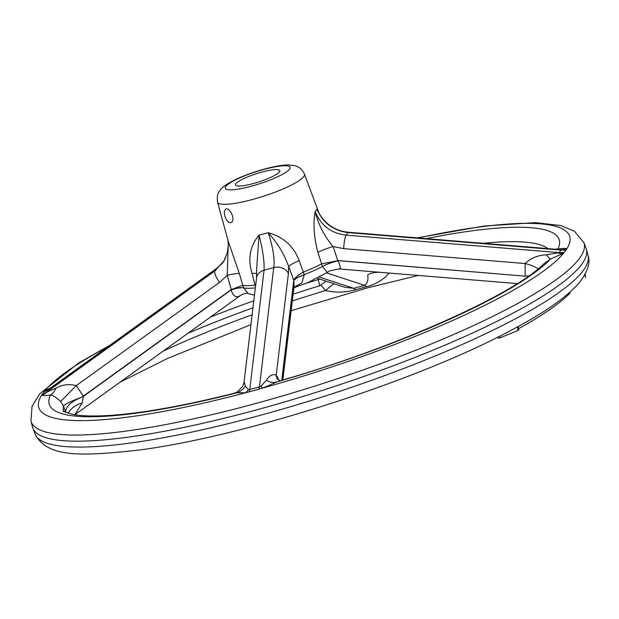 <?xml version="1.0" encoding="UTF-8"?>
<svg xmlns="http://www.w3.org/2000/svg" width="619" height="619" viewBox="0 0 619 619"><rect width="100%" height="100%" fill="white"/><g stroke="black" fill="none" stroke-linecap="round" stroke-linejoin="round"><path stroke-width="0.93" d="M385.97 272.801A17.448 6.43 -173.2 0 1 388.902 273.327C383.176 279.858 375.756 284.322 366.649 286.713L355.275 289.8C345.387 292.578 335.483 292.833 325.571 290.551L320.913 284.949L319.744 285.777L318.205 279.579A17.448 2.414 165.8 0 1 319.977 279.169M517.732 326.739L509.708 331.033C418.405 380.051 244.582 436.527 138.114 450.175C81.507 456.296 47.307 457.898 35.151 434.112L32.892 428.201A290.86 53.505 162.1 0 1 32.567 427.203L30.95 421.09A290.52 53.443 -17.9 0 0 288.09 394.28A290.52 53.443 -17.9 0 0 579.508 258.332A290.52 53.443 -17.9 0 0 583.849 242.509L586.108 248.42A290.86 53.505 162.1 0 1 586.433 249.418A290.86 53.505 162.1 0 1 581.767 264.259A290.86 53.505 162.1 0 1 292.725 399.549A290.86 53.505 162.1 0 1 32.892 428.201M279.161 381.018L262.572 388.098L249.078 391.85L245.395 392.771L237.062 392.756L233.967 393.313L237.154 392.059L242.857 386.155L244.025 382.287L256.529 278.093A11.637 9.68 -173.2 0 1 264.058 270.224C264.475 261.489 262.804 249.797 259.028 235.166L268.128 232.69C273.002 247.02 274.875 258.657 273.745 267.594L259.431 386.883L261.025 386.124L266.464 380.244A17.448 12.419 -118.8 0 0 275.084 382.41A267.911 49.28 162.1 0 0 550.631 258.959L543.366 264.174M554.508 249.318L557.951 248.985C563.035 248.281 565.983 248.211 566.818 248.768L563.507 253.272L550.631 258.959A17.448 4.441 69.3 0 1 546.453 254.804L559.112 252.622L346.168 235.143A11.637 1.919 94.7 0 0 343.677 248.645L333.115 246.54C324.279 236.179 318.313 224.535 315.203 211.597L316.951 209.214L319.002 213.075L304.447 174.094C301.352 167.617 297.344 166.759 297.337 166.643C296.934 166.062 294.257 165.521 289.29 165.018C280.5 164.445 259.353 169.25 239.135 177.87C225.641 184.029 221.834 187.689 219.923 190.459C219.234 192.416 216.549 192.408 217.54 202.165A45.667 8.403 -17.9 0 0 255.755 198.583A45.667 8.403 -17.9 0 0 302.691 177.785A45.667 8.403 -17.9 0 0 304.447 174.094M187.928 333.293A255.957 47.083 162.1 0 1 252.954 307.844M293.127 294.126A255.957 47.083 162.1 0 1 319.744 285.777M65.676 412.285A255.957 47.083 162.1 0 1 65.715 412.045L63.471 406.049L60.623 401.476C56.197 397.282 52.816 395.123 50.503 394.984C45.427 395.696 42.471 395.765 41.635 395.208L44.947 390.705L50.851 387.804M558.044 253.055A17.448 13.804 58.1 0 0 563.507 253.272A278.906 51.307 162.1 0 1 262.572 388.098A17.448 2.329 70.7 0 1 261.025 386.124M266.464 380.244C269.28 375.547 272.538 373.814 276.236 375.052L279.107 380.523M281.761 380.259L293.77 280.291L288.64 266.456C284.276 254.1 277.436 242.841 268.128 232.69C283.409 236.876 293.754 246.192 299.163 260.63A17.448 2.631 -20.3 0 0 288.64 266.456L288.431 273.397A11.637 9.68 -173.2 0 0 273.745 267.594L264.058 270.224L249.751 389.513L259.431 386.883A17.448 4.256 74.8 0 1 258.742 389.219M255.523 286.45L255.028 285.142A49.443 9.099 162.1 0 1 242.756 285.289L239.375 273.606L228.357 241.634L217.54 202.165M255.028 285.142L252.034 273.451C247.639 258.734 249.968 245.975 259.028 235.166L256.668 268.778M299.163 260.63L304.277 274.697L301.824 282.868L293.924 287.425M327.296 272.383L322.437 266.565L321.625 263.841A49.443 9.099 162.1 0 1 303.503 271.958M321.625 263.841L317.864 252.258C313.895 237.17 313.013 223.614 315.203 211.597C320.936 225.548 331.266 233.394 346.168 235.143L348.033 232.605C333.262 230.67 322.901 222.871 316.951 209.214L319.52 214.12C326.468 225.092 336.148 231.135 348.567 232.249A11.637 1.919 94.7 0 0 348.033 232.605L560.976 250.076L558.802 249.503L348.567 232.249M224.217 212.015L224.782 215.745C226.306 220.728 228.365 223.026 230.957 222.639C236.241 220.774 229.866 206.738 225.509 209.145L224.217 212.015M242.756 285.289L243.754 287.967L248.142 293.615C246.571 292.717 243.886 293.421 240.087 295.72L74.845 414.745M282.829 379.95L294.126 285.761L293.739 280.453M256.529 278.093L256.661 268.661M244.799 383.602C243.785 381.629 244.002 382.418 245.441 385.962L248.343 389.575L249.751 389.513A17.448 4.217 74.7 0 1 249.078 391.85M288.431 273.397L276.236 375.052A17.448 10.786 -30.5 0 0 277.204 378.758L280.152 380.878M49.682 388.662L47.237 391.982A17.448 16.992 125.4 0 1 41.635 395.208A278.906 51.307 162.1 0 0 245.395 392.771A17.448 10.183 79.8 0 0 248.343 389.575M47.237 391.982L55.872 388.237A17.448 11.831 -98 0 1 50.503 394.984A267.911 49.28 162.1 0 0 237.062 392.756A17.448 16.566 106.6 0 0 245.441 385.962M303.302 272.058C298.041 275.107 294.861 277.854 293.77 280.291M321.779 263.779L338.129 260.638A17.448 4.163 163.1 0 0 322.414 266.495A49.296 9.068 162.1 0 1 304.262 274.627A17.448 3.931 -15.5 0 0 293.754 280.523M304.277 274.697A17.448 4.054 -15.6 0 0 293.808 280.701L281.862 380.228M252.034 273.451A17.448 3.041 165.2 0 1 256.784 273.606M525.036 275.912L525.655 275.989A17.448 3.745 158 0 0 525.136 276.159L338.106 260.568M525.167 275.927L525.129 263.539C530.916 258.053 538.027 255.136 546.453 254.804M322.437 266.565A17.448 4.194 163.6 0 1 338.183 260.816C340.605 267.168 340.999 269.752 339.367 268.576M557.177 249.364A17.448 11.831 82 0 0 557.951 248.985A267.911 49.28 162.1 0 0 426.267 238.624M418.065 237.951A278.906 51.307 162.1 0 1 566.818 248.768A17.448 16.992 -54.6 0 1 560.481 249.728M538.05 268.878A17.448 4.024 12.5 0 0 525.129 263.539L343.677 248.645M525.655 275.989L527.195 276.082A17.448 2.623 166.2 0 1 529.059 275.741M317.864 252.258A17.448 2.298 161.6 0 1 333.115 246.54L337.788 260.568M344.953 287.34L353.774 288.338A17.448 3.474 -104.8 0 1 355.275 289.8M326.569 272.917L364.668 285.374C367.554 283.37 368.545 279.935 367.655 275.076A17.448 6.43 -173.2 0 1 379.927 272.306M320.913 284.949L326.043 281.158M334.152 283.804A17.448 2.809 -44.4 0 0 325.571 290.551A256.297 47.145 -17.9 0 0 292.3 300.966M319.621 277.173L353.774 288.338L364.668 285.374A17.448 4.991 -105.6 0 1 366.649 286.713M239.375 273.606A17.448 2.491 -16 0 0 227.219 275.339L219.583 282.396A11.637 3.389 -125.8 0 1 215.017 270.812L224.047 260.816L222.801 262.758L216.882 268.275A11.637 3.389 -125.8 0 1 217.114 268.05L222.074 263.593M224.047 260.816L225.695 257.519M55.872 388.237C62.039 384.6 68.841 383.726 76.284 385.622L83.286 396.114L231.289 289.537L227.219 275.339L228.31 242.756M239.708 295.936L240.265 295.526C236.296 298.226 233.247 296.362 231.111 289.94L231.019 289.7M83.395 396.028L82.242 402.946L75.108 414.181M219.583 282.396L76.284 385.622L60.623 401.476M65.66 411.318C66.357 405.94 71.68 401.259 81.631 397.266L83.286 396.114M63.687 411.132A256.297 47.145 162.1 0 1 63.471 406.049A17.448 2.112 159.4 0 1 81.631 397.266M243.754 287.967A17.448 3.869 -20.8 0 0 231.111 289.94L83.464 396.292A17.448 4.256 -15.2 0 0 82.923 396.408M82.242 402.946A17.448 10.438 -18.2 0 0 68.276 413.26M107.721 346.841A278.906 51.307 162.1 0 0 44.947 390.705A17.448 13.804 -121.9 0 0 48.893 389.196L217.114 268.05M242.687 285.297L231.289 289.537M255.361 287.827A49.296 9.068 162.1 0 1 243.731 287.889A17.448 3.9 -20.4 0 0 231.049 289.762M253.457 183.51A23.267 4.279 162.1 0 1 235.514 184.949A23.267 4.279 162.1 0 1 256.343 173.722A23.267 4.279 162.1 0 1 279.796 170.643A23.267 4.279 162.1 0 1 253.457 183.51M585.032 274.449L585.319 275.517L585.195 274.147M569.782 292.33L569.929 293.236A277.769 51.098 162.1 0 1 518.621 328.658M569.929 293.236L569.712 292.385M518.142 326.484L518.9 329.904L518.134 330.407L500.299 337.757L498.303 338.152L497.838 337.107M389.792 273.111A256.297 47.145 -17.9 0 0 388.902 273.327M252.126 314.792A256.297 47.145 -17.9 0 0 163.184 351.112M517.879 326.662C547.064 310.885 567.507 296.269 579.206 282.806C587.686 271.865 590.634 262.773 588.05 255.531A290.52 53.443 162.1 0 1 583.392 270.356A290.52 53.443 162.1 0 1 512.524 320.34A290.52 53.443 162.1 0 1 217.903 426.174A290.52 53.443 162.1 0 1 35.151 434.112M483.246 243.298A256.297 47.145 162.1 0 1 547.8 248.598M210.305 317.176A256.297 47.145 162.1 0 1 253.805 300.772M306.606 283.138A256.297 47.145 162.1 0 1 318.205 279.579M564.605 252.188A17.448 16.628 36.1 0 1 559.112 252.622L560.976 250.076A17.448 16.62 36.5 0 0 566.462 249.65M338.129 260.638L525.136 276.159M41.991 394.326A17.448 16.612 -143.6 0 0 46.851 391.943L215.017 270.812L216.882 268.275L48.715 389.405A17.448 16.628 -143.8 0 1 43.856 391.796M225.788 186.466A34.045 6.26 -17.9 0 0 268.275 180.702A34.045 6.26 -17.9 0 0 278.906 166.225A34.045 6.26 -17.9 0 0 225.788 186.466M517.352 326.878L518.134 330.407M499.626 336.21L500.299 337.757M418.243 275.447L367.91 287.765L291.131 310.715M250.943 324.642L167.563 358.463L119.939 382.263M279.053 381.049L279.053 381.049C394.373 348.234 513.538 294.59 543.366 264.181L543.327 264.22M588.05 255.531L586.433 249.418M63.548 411.001C61.745 410.869 64.902 412.006 73.019 414.421C80.253 415.852 90.482 416.301 103.69 415.767C137.023 414.181 180.446 406.691 233.967 393.313M583.849 242.509L574.401 231.22L560.721 225.564L535.481 222.639L483.756 226.067L417.183 237.882M109.896 345.27L78.884 362.85L39.972 393.607L32.049 406.288L30.95 421.09M327.227 272.43L307.867 282.628L293.886 287.75M254.479 295.139L248.142 293.615M327.304 272.375L329.718 270.851L339.142 268.956L517.322 283.579M319.52 214.12L319.002 213.075M317.385 278.326L344.969 287.34M228.009 240.365L228.279 245.534L227.297 252.738L224.07 260.785M584.87 274.735L585.644 277.629"/></g></svg>
